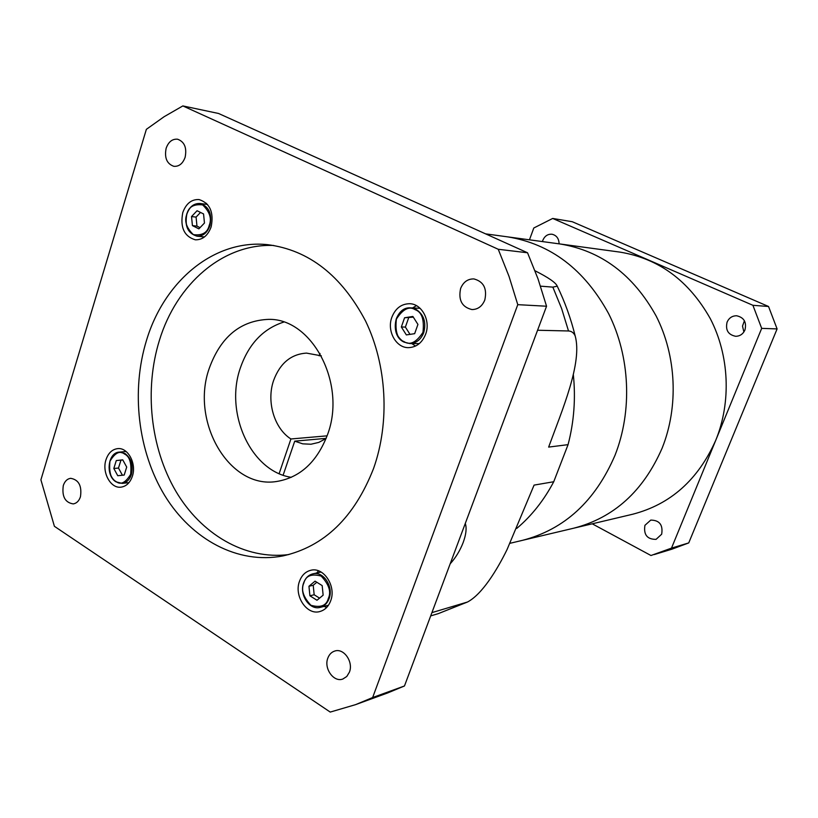 <?xml version="1.0" encoding="UTF-8"?>
<svg xmlns="http://www.w3.org/2000/svg" width="818" height="818" viewBox="0 0 818 818"><rect width="100%" height="100%" fill="white"/><g stroke="black" fill="none" stroke-linecap="round" stroke-linejoin="round"><path stroke-width="1.23" d="M510.084 543.275L632.662 514.236C670.453 504.461 698.153 479.788 715.77 440.237C731.425 401.955 729.339 355.39 710.3 318.642C688.858 280.615 658.705 258.437 619.86 252.097L559.941 243.958C601.158 250.686 633.224 274.705 656.148 316.014C676.486 355.963 678.766 406.648 662.11 448.213C643.337 491.137 613.909 517.794 573.817 528.172C613.909 517.794 643.337 491.137 662.11 448.213C678.766 406.648 676.486 355.963 656.148 316.014C633.224 274.705 601.158 250.686 559.941 243.958L507.651 236.862C550.831 243.917 584.502 269.531 608.664 313.713C630.095 356.454 632.539 410.769 615.044 455.207C595.33 501.086 564.471 529.461 522.477 540.34C564.471 529.461 595.33 501.086 615.044 455.207C632.539 410.769 630.095 356.454 608.664 313.713C584.502 269.531 550.831 243.917 507.651 236.862L485.595 233.866M484.798 300.022C482.17 306.3 477.896 309.48 471.986 309.562C461.976 307.169 458.192 300.145 460.616 288.498C463.305 282.026 467.722 278.836 473.867 278.918C483.622 281.525 487.272 288.56 484.798 300.022M349.419 672.151L346.771 676.496L342.844 679.022C333.724 682.631 323.621 668.418 327.844 658.081C329.225 654.461 331.494 652.12 334.685 651.077C343.703 647.733 353.652 661.864 349.419 672.151M80.461 496.741C79.039 500.943 76.636 503.336 73.262 503.908C65.092 502.61 61.769 496.485 63.303 485.544C64.745 481.26 67.188 478.847 70.655 478.315C78.743 479.716 82.015 485.861 80.461 496.741M185.124 157.301C182.782 163.661 179.03 166.667 173.856 166.32C166.852 163.856 164.275 157.833 166.146 148.252C168.498 141.78 172.322 138.774 177.598 139.213C184.5 141.78 187.005 147.802 185.124 157.301M283.723 322.087C263.181 328.703 248.744 343.938 240.41 367.793C224.377 412.845 250.768 471.311 291.31 477.334M327.497 434.726C316.995 462.068 299.991 477.661 276.494 481.516C229.04 489.246 190.195 421.331 209.255 368.335C220.676 336.852 240.451 320.523 268.57 319.368C312.159 318.171 346.842 383.918 327.497 434.726M273.785 245.472C222.844 243.324 176.504 284.061 159.408 340.349C144.193 389.419 150.379 447.497 175.666 490.933C201.064 534.174 244.879 560.177 288.887 554.553M373.581 468.448C354.368 517.508 324.132 546.669 282.895 555.933C237.772 564.625 191.668 539.522 164.715 495.504C137.843 451.28 130.89 391.024 146.534 340.257C164.336 280.973 214.214 238.989 267.69 244.674C308.877 250.001 341.505 275.461 365.585 321.055C386.914 365.176 390.012 422.139 373.581 468.448M425.646 334.194C422.19 342.742 416.526 347.221 408.652 347.64C396.024 348.12 386.607 330.932 391.853 317.272C395.411 308.366 401.341 303.846 409.624 303.713C421.884 303.795 430.881 320.758 425.646 334.194M415.534 346.055L411.771 343.56M132.373 476.229C130.134 482.661 126.381 486.291 121.125 487.139C110.665 488.867 101.636 472.303 106.013 459.665C108.293 453.049 112.158 449.368 117.628 448.632C127.915 447.211 136.79 463.673 132.373 476.229M330.676 600.801C328.509 606.506 324.92 610.075 319.93 611.516C306.893 615.617 293.734 595.862 299.521 581.23C301.76 575.248 305.533 571.598 310.83 570.269C323.631 566.7 336.495 586.281 330.676 600.801M326.648 607.488L324.061 606.383M211.167 226.821C207.905 235.625 202.629 239.95 195.328 239.807C184.173 236.443 179.991 227.384 182.772 212.608C186.075 203.559 191.504 199.214 199.06 199.561C209.96 203.15 213.999 212.24 211.167 226.821M203.304 237.772L202.271 236.709M527.538 252.772L218.529 113.467L182.843 105.921L164.121 116.708L146.361 129.336L40.9 479.839L54.407 526.311L330.237 712.079L355.513 704.666L372.64 697.549L517.774 304.664L546.557 306.229L538.039 278.918L527.538 252.772L498.244 249.275L182.843 105.921M355.513 704.666L387.691 692.938L404.47 685.975L546.557 306.229M404.47 685.975L372.64 697.549M498.244 249.275L509.021 276.372L517.774 304.664M412.558 307.957L416.423 305.656M316.689 572.999L318.55 570.841M205.298 204.173L206.514 203.365M315.063 581.158L322.18 585.596L323.141 595.177L316.985 600.259L309.91 595.79L308.948 586.261L315.063 581.158M316.822 582.263L313.212 585.279L308.948 586.261M313.212 585.279L314.163 594.758L309.91 595.79M314.163 594.758L319.541 598.142M559.103 243.846C558.919 238.539 556.557 235.339 552.007 234.234C547.784 233.938 544.727 235.973 542.815 240.339L542.436 241.586M644.921 525.33C643.48 534.747 647.191 539.42 656.067 539.359L661.67 534.205C663.142 524.911 659.512 520.207 650.76 520.095L644.921 525.33M744.411 320.717L742.509 326.116L743.889 331.965M727.1 322.087C725.28 330.043 728.143 334.777 735.719 336.3C739.973 336.178 743.051 334.071 744.942 330.002C746.793 322.21 744.032 317.466 736.65 315.768C732.233 315.779 729.053 317.885 727.1 322.087M529.461 239.817L533.806 227.997L552.692 218.447L752.918 305.308L761.681 328.366L671.496 548.121L650.975 555.514L592.232 523.817M552.692 218.447L572.283 221.729L768.531 306.484L752.918 305.308M654.277 554.553L671.854 549.205L688.736 542.917L671.496 548.121M761.681 328.366L777.1 328.918L688.736 542.917M777.1 328.918L768.531 306.484M198.876 228.866L192.424 225.615L191.524 216.566L197.077 210.727L203.559 213.948L204.459 223.038L198.876 228.866M191.524 216.566L196.075 217.097L196.964 226.105L192.424 225.615M196.964 226.105L200.042 227.66M200.522 212.435L196.075 217.097M450.176 563.827C455.749 557.641 460.084 550.524 463.192 542.467C466.127 534.44 466.822 528.091 465.299 523.418M573.295 374.286C575.8 398.305 574.052 421.761 568.06 444.655L553.735 481.741C543.919 500.33 531.588 515.892 516.741 528.438M553.735 481.741L534.082 485.105L507.027 549.624C496.935 570.177 482.088 594.349 467.497 602.017L431.914 612.631M537.569 330.247L568.51 330.973C571.547 331.126 573.776 332.793 575.187 335.963C582.6 362.671 562.181 410.043 548.643 447.088L568.06 444.655M535.023 270.768C548.469 277.568 555.872 282.701 557.242 286.167L552.845 287.128L540.524 286.157M401.341 326.985L404.583 317.762L412.875 316.454L417.937 324.419L414.654 333.672L406.352 334.92L401.341 326.985L405.391 327.077L410.002 334.378M413.325 317.159L404.583 317.762M408.622 317.905L405.391 327.077M126.708 467.078L124.203 475.043L117.751 475.718L113.814 468.499L116.289 460.565L122.731 459.839L126.708 467.078M122.782 459.931L116.289 460.565M120.962 460.135L118.487 468.039L113.814 468.499M118.487 468.039L122.414 475.227M327.098 435.841L290.922 438.98C274.153 428.376 266.269 401.382 273.621 380.421C280.063 363.223 291.034 354.112 306.525 353.11L321.341 355.84M290.922 438.98L279.142 473.602M319.194 355.861L320.012 353.458M283.13 475.176L294.725 441.158L326.147 438.356M326.096 438.489L318.795 442.405L310.973 444.235L302.711 443.837L294.725 441.158M303.836 583.06C305.605 575.821 311.392 573.5 321.188 576.077C329.02 584.461 331.402 591.905 328.335 598.428C326.484 605.709 320.666 607.979 310.881 605.269C303.171 596.895 300.82 589.492 303.836 583.06M303.775 582.723C305.584 577.886 308.631 574.921 312.926 573.837C323.345 570.892 333.816 586.813 329.092 598.612C327.323 603.265 324.398 606.179 320.308 607.345C309.817 610.596 299.173 594.829 303.693 582.937M209.193 225.41C207.527 232.701 202.24 235.778 193.334 234.623C186.289 227.69 184.132 220.891 186.862 214.234C188.457 206.985 193.713 203.876 202.649 204.899C209.786 211.821 211.974 218.651 209.193 225.41M186.862 214.091C189.541 206.76 193.938 203.232 200.062 203.498C208.938 206.402 212.23 213.784 209.94 225.635C207.291 232.803 202.987 236.32 197.026 236.187C188.028 233.478 184.623 226.146 186.821 214.214M465.432 602.805L438.182 613.674L430.697 615.893M552.845 287.128L561.618 308.539L568.51 330.973M404 341.597C397.507 339.245 394.982 331.75 396.393 319.092C402.967 308.969 409.256 305.85 415.247 309.725C421.832 312.026 424.399 319.582 422.957 332.384C416.25 342.517 409.93 345.585 404 341.597M404 342.067C396.188 336.852 393.611 329.122 396.27 318.877C399.164 311.668 403.959 307.997 410.656 307.875L415.759 309.204C423.796 314.347 426.454 322.149 423.734 332.619C420.912 339.593 416.29 343.233 409.869 343.55L404.133 342.139M124.551 454.051C129.673 456.403 131.708 463.162 130.655 474.328C125.491 482.876 120.594 485.258 115.951 481.465C110.9 479.082 108.886 472.364 109.929 461.311C114.99 452.763 119.868 450.34 124.551 454.051M109.08 467.323L109.949 461.055C111.8 455.698 114.939 452.712 119.367 452.098L125.072 453.55C131.34 458.479 133.446 465.462 131.381 474.512C129.561 479.747 126.493 482.702 122.199 483.387L116.187 481.884M115.941 481.73C112.485 479.256 110.297 475.493 109.356 470.422M321.085 572.027L312.926 573.837C308.58 574.942 305.492 577.927 303.672 582.774M303.652 582.835C298.969 594.686 309.633 610.637 320.308 607.345L328.437 605.259M207.527 204.459L200.062 203.498C193.846 203.242 189.398 206.77 186.719 214.091C184.449 226.065 187.884 233.416 197.026 236.187L204.49 236.923M467.497 602.017L438.182 613.674M557.242 286.167C564.911 301.954 570.892 318.55 575.187 335.963M420.084 308.294L410.656 307.875C394.624 306.31 389.092 335.462 404.041 342.108M404.072 342.129L409.869 343.55L419.297 343.601M116.064 481.874L122.199 483.387L128.968 482.63M116.003 481.833C105.205 475.698 107.731 452.405 119.367 452.098L126.146 451.526"/></g></svg>
